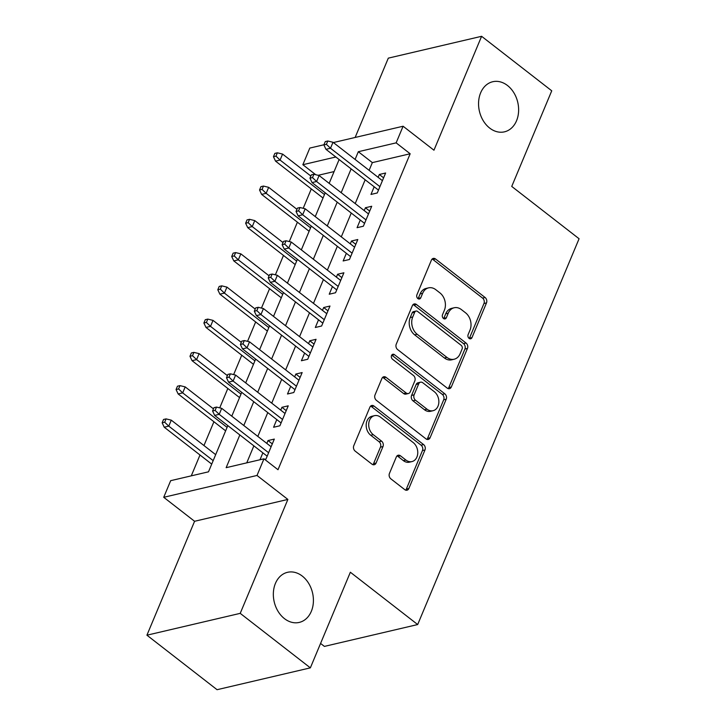 <?xml version="1.0" encoding="UTF-8"?>
<svg xmlns="http://www.w3.org/2000/svg" width="726" height="726" viewBox="0 0 726 726"><rect width="100%" height="100%" fill="white"/><g stroke="black" fill="none" stroke-linecap="round" stroke-linejoin="round"><path stroke-width="1.09" d="M469.096 338.389A2.759 2.114 76.8 0 0 470.684 338.788A2.759 2.114 76.8 0 0 471.982 337.599L486.493 302.914A3.948 3.022 76.8 0 0 485.104 297.506L435.536 258.991A3.948 3.022 76.8 0 0 433.268 258.411A3.948 3.022 76.8 0 0 431.416 260.117L416.905 294.801A2.759 2.114 76.8 0 0 417.877 298.586A2.759 2.114 76.8 0 0 419.465 298.985A2.759 2.114 76.8 0 0 420.762 297.796L422.641 293.304A12.632 9.656 76.8 0 1 428.576 287.859A12.632 9.656 76.8 0 1 435.827 289.71L439.956 292.914A12.632 9.656 76.8 0 1 444.394 310.211L442.515 314.703A2.759 2.114 76.8 0 0 443.486 318.487A2.759 2.114 76.8 0 0 445.074 318.886A2.759 2.114 76.8 0 0 446.372 317.698L448.251 313.205A12.632 9.656 76.8 0 1 454.186 307.76A12.632 9.656 76.8 0 1 461.427 309.612L465.566 312.815A12.632 9.656 76.8 0 1 470.003 330.112L468.125 334.604A2.759 2.114 76.8 0 0 469.096 338.389M469.295 338.525A2.759 2.114 76.8 0 0 469.459 338.189L483.97 303.504A3.948 3.022 76.8 0 0 482.581 298.096L433.014 259.581A3.948 3.022 76.8 0 0 432.097 259.073M418.076 298.722A2.759 2.114 76.8 0 0 418.24 298.386L420.118 293.894L422.641 293.304M443.686 318.623A2.759 2.114 76.8 0 0 443.849 318.287L445.728 313.795L448.251 313.205M302.279 576.081A25.728 19.684 76.8 0 0 287.505 572.315A25.728 19.684 76.8 0 0 273.403 592.271A25.728 19.684 76.8 0 0 284.474 618.652A25.728 19.684 76.8 0 0 299.239 622.418A25.728 19.684 76.8 0 0 313.351 602.462A25.728 19.684 76.8 0 0 302.279 576.081M507.492 85.505A25.728 19.684 76.8 0 0 492.718 81.739A25.728 19.684 76.8 0 0 478.615 101.694A25.728 19.684 76.8 0 0 489.687 128.075A25.728 19.684 76.8 0 0 504.452 131.842A25.728 19.684 76.8 0 0 518.564 111.886A25.728 19.684 76.8 0 0 507.492 85.505M389.445 473.416A3.948 3.022 76.8 0 0 390.833 478.824L404.736 489.633A3.948 3.022 76.8 0 0 407.005 490.204A3.948 3.022 76.8 0 0 408.856 488.507L424.973 449.984A3.948 3.022 76.8 0 0 423.585 444.575L374.017 406.061A3.948 3.022 76.8 0 0 371.748 405.48A3.948 3.022 76.8 0 0 369.897 407.186L353.78 445.71A3.948 3.022 76.8 0 0 355.168 451.109L371.966 464.168A3.948 3.022 76.8 0 0 374.235 464.74A3.948 3.022 76.8 0 0 376.086 463.043L382.983 446.554A3.948 3.022 76.8 0 0 381.595 441.154L373.264 434.674A10.554 8.077 76.8 0 1 368.726 423.857A10.554 8.077 76.8 0 1 374.507 415.662A10.554 8.077 76.8 0 1 380.569 417.214L413.203 442.57A10.554 8.077 76.8 0 1 417.74 453.387A10.554 8.077 76.8 0 1 411.96 461.582A10.554 8.077 76.8 0 1 405.898 460.03L400.462 455.81A3.948 3.022 76.8 0 0 398.193 455.229A3.948 3.022 76.8 0 0 396.342 456.935L389.445 473.416M310.356 667.856L217.065 689.7L146.924 635.196L240.224 613.352L310.356 667.856L350.359 572.233L417.686 624.551L579.076 238.745L511.739 186.428L551.742 90.804L481.601 36.3L433.957 150.209L403.093 126.233L396.142 142.859L410.163 153.767L277.994 469.722L263.965 458.823L257.013 475.457L163.722 497.301L170.674 480.676L208.498 471.818L227.819 425.618M240.224 613.352L287.868 499.434L257.013 475.457M447.207 388.101A3.948 3.022 76.8 0 0 449.476 388.682A3.948 3.022 76.8 0 0 451.327 386.976L467.444 348.453A3.948 3.022 76.8 0 0 466.056 343.044L416.488 304.53A3.948 3.022 76.8 0 0 414.219 303.949A3.948 3.022 76.8 0 0 412.368 305.655L396.251 344.178A3.948 3.022 76.8 0 0 397.639 349.578L447.207 388.101M446.209 399.218L430.091 437.742A3.948 3.022 76.8 0 1 428.24 439.439A3.948 3.022 76.8 0 1 425.971 438.867L376.404 400.344A3.948 3.022 76.8 0 1 375.015 394.944L381.912 378.455A3.948 3.022 76.8 0 1 383.764 376.758A3.948 3.022 76.8 0 1 386.032 377.329L406.133 392.957A3.948 3.022 76.8 0 0 408.402 393.528A3.948 3.022 76.8 0 0 410.254 391.831L414.827 380.887A3.948 3.022 76.8 0 0 413.439 375.487L392.512 359.225A2.759 2.114 76.8 0 1 391.323 356.393A2.759 2.114 76.8 0 1 392.839 354.252A2.759 2.114 76.8 0 1 394.427 354.651L444.82 393.81A3.948 3.022 76.8 0 1 446.209 399.218L443.686 399.808L427.569 438.332L430.091 437.742M481.601 36.3L388.31 58.144L355.132 137.468M374.18 186.782L370.977 194.441L377.275 192.962L385.624 173.006L379.326 174.485L378.128 177.335M360.268 220.042L357.065 227.701L363.363 226.222L371.712 206.266L365.405 207.745L364.216 210.594M346.356 253.301L343.153 260.961L349.451 259.481L357.8 239.526L351.493 241.005L350.304 243.854M332.435 286.561L329.232 294.221L335.539 292.741L343.888 272.785L337.581 274.265L336.392 277.114M318.523 319.821L315.32 327.48L321.627 326.001L329.976 306.045L323.669 307.525L322.48 310.374M304.611 353.081L301.408 360.74L307.715 359.261L316.064 339.305L309.757 340.784L308.568 343.634M290.699 386.341L287.496 394L293.803 392.521L302.152 372.565L295.845 374.044L294.656 376.894M276.787 419.601L273.584 427.26L279.891 425.781L288.24 405.825L281.933 407.304L280.744 410.145M410.163 153.767L372.347 162.615L369.117 170.329M365.169 179.785L355.205 203.589M351.257 213.045L341.293 236.848M337.345 246.295L327.381 270.108M323.424 279.555L313.469 303.368M309.512 312.815L299.557 336.628M295.6 346.075L285.645 369.888M281.688 379.335L271.733 403.148M267.776 412.595L257.821 436.408M253.864 445.855L246.749 462.861M264.645 459.349L265.979 459.041L274.319 439.085L268.021 440.564L266.832 443.404M262.876 452.861L259.99 459.758M311.309 188.923L303.196 208.308M297.397 222.183L289.284 241.567M283.476 255.443L275.372 274.818M269.564 288.703L261.46 308.078M255.652 321.963L247.548 341.338M241.74 355.223L233.636 374.598M227.828 388.483L219.724 407.858M213.916 421.742L203.961 445.546M200.004 454.993L191.283 475.848M334.087 171.581L318.179 175.302M320.574 643.436L324.395 646.403L417.686 624.551M287.868 499.434L194.577 521.286L146.924 635.196M194.577 521.286L163.722 497.301M315.71 174.703L302.851 164.711L309.802 148.077L323.941 144.764M239.834 434.956L226.149 467.68L263.965 458.823M396.142 142.859L358.317 151.716L355.096 159.43M351.139 168.877L341.184 192.689M337.227 202.137L327.263 225.949M323.315 235.396L313.351 259.209M309.403 268.656L299.439 292.469M295.491 301.916L285.527 325.729M281.579 335.176L271.615 358.989M267.667 368.436L257.703 392.249M253.746 401.696L243.791 425.509M333.379 142.559L403.093 126.233M335.829 156.988L302.851 164.711M231.775 416.17L241.731 392.358M245.687 382.911L255.652 359.098M259.599 349.651L269.564 325.838M273.511 316.391L283.476 292.578M287.423 283.131L297.388 259.318M301.335 249.871L311.3 226.058M315.247 216.611L325.212 192.798M329.168 183.351L339.124 159.548M372.347 162.615L358.317 151.716M379.326 174.485L383.609 177.825M365.405 207.745L369.697 211.084M351.493 241.005L355.785 244.335M337.581 274.265L341.873 277.595M323.669 307.525L327.961 310.855M309.757 340.784L314.049 344.115M295.845 374.044L300.137 377.375M281.933 407.304L286.225 410.635M268.021 440.564L272.314 443.895M454.186 307.76L451.663 308.35A12.632 9.656 76.8 0 0 445.728 313.795M428.576 287.859L426.053 288.449A12.632 9.656 76.8 0 0 420.118 293.894M448.123 388.601A3.948 3.022 76.8 0 0 448.804 387.566L464.921 349.043A3.948 3.022 76.8 0 0 463.533 343.643L413.965 305.12A3.948 3.022 76.8 0 0 413.049 304.621M462.081 349.052A2.759 2.114 76.8 0 0 461.11 345.267L417.604 311.454A2.759 2.114 76.8 0 0 416.016 311.046A2.759 2.114 76.8 0 0 414.718 312.244L412.74 316.972A12.632 9.656 76.8 0 0 417.178 334.269L446.926 357.383A12.632 9.656 76.8 0 0 454.167 359.225A12.632 9.656 76.8 0 0 460.102 353.78L462.081 349.052M416.016 311.046L413.493 311.645A2.759 2.114 76.8 0 0 412.196 312.833L414.718 312.244M454.167 359.225L451.654 359.824A12.632 9.656 76.8 0 1 444.403 357.972L414.664 334.858A12.632 9.656 76.8 0 1 410.217 317.561L412.196 312.833M426.888 439.366A3.948 3.022 76.8 0 0 427.569 438.332M408.402 393.528L405.879 394.118A3.948 3.022 76.8 0 1 403.611 393.546L383.51 377.919A3.948 3.022 76.8 0 0 382.593 377.42M443.686 399.808A3.948 3.022 76.8 0 0 442.297 394.399L391.904 355.241A2.759 2.114 76.8 0 0 391.713 355.105M426.997 409.165A10.554 8.077 76.8 0 0 433.05 410.707A10.554 8.077 76.8 0 0 438.84 402.522A10.554 8.077 76.8 0 0 434.302 391.695L422.804 382.765A3.948 3.022 76.8 0 0 420.535 382.185A3.948 3.022 76.8 0 0 418.684 383.891L414.11 394.826A3.948 3.022 76.8 0 0 415.499 400.226L426.997 409.165L424.474 409.754A10.554 8.077 76.8 0 0 430.536 411.297L433.05 410.707M420.535 382.185L418.013 382.774A3.948 3.022 76.8 0 0 416.161 384.481L418.684 383.891M424.474 409.754L412.976 400.816A3.948 3.022 76.8 0 1 411.588 395.416L416.161 384.481M411.96 461.582L409.437 462.172A10.554 8.077 76.8 0 1 403.375 460.629L397.939 456.4A3.948 3.022 76.8 0 0 397.022 455.901M374.507 415.662L371.993 416.252A10.554 8.077 76.8 0 0 366.203 424.447A10.554 8.077 76.8 0 0 370.741 435.264L373.264 434.674M372.883 464.667A3.948 3.022 76.8 0 0 373.563 463.633L380.46 447.143A3.948 3.022 76.8 0 0 379.072 441.744L370.741 435.264M405.652 490.132A3.948 3.022 76.8 0 0 406.333 489.097L422.45 450.574A3.948 3.022 76.8 0 0 421.062 445.165L371.494 406.651A3.948 3.022 76.8 0 0 370.578 406.152M277.368 152.805L274.845 153.404L273.457 156.725L275.98 156.135L277.368 152.805L282.577 154.075L280.073 160.065L275.535 161.127L323.025 198.026M275.98 156.135L280.073 160.065L324.477 194.568M282.577 154.075L310.855 176.055M275.535 161.127L273.457 156.725M326.401 144.329L327.798 140.998L325.275 141.588L323.878 144.919L326.401 144.329L330.502 148.258L333.007 142.269L382.42 180.665M379.916 186.655L330.502 148.258L325.965 149.32L378.473 190.121M323.878 144.919L325.965 149.32M333.007 142.269L327.798 140.998M263.456 186.065L260.933 186.655L259.545 189.985L262.059 189.395L263.456 186.065L268.665 187.335L266.161 193.325L261.623 194.386L309.113 231.285M262.059 189.395L266.161 193.325L310.565 227.828M268.665 187.335L296.943 209.315M261.623 194.386L259.545 189.985M249.544 219.325L247.021 219.914L245.633 223.245L248.147 222.655L249.544 219.325L254.753 220.595L252.249 226.585L247.711 227.646L295.201 264.545M248.147 222.655L252.249 226.585L296.653 261.088M254.753 220.595L283.031 242.575M247.711 227.646L245.633 223.245M235.632 252.584L233.11 253.174L231.712 256.505L234.235 255.915L235.632 252.584L240.841 253.855L238.337 259.844L233.799 260.906L281.289 297.805M234.235 255.915L238.337 259.844L282.732 294.348M240.841 253.855L269.119 275.835M233.799 260.906L231.712 256.505M221.72 285.844L219.198 286.434L217.8 289.765L220.323 289.175L221.72 285.844L226.929 287.115L224.425 293.104L219.887 294.166L267.377 331.065M220.323 289.175L224.425 293.104L268.82 327.608M226.929 287.115L255.207 309.085M219.887 294.166L217.8 289.765M312.489 177.589L313.886 174.258L311.363 174.848L309.966 178.179L312.489 177.589L316.59 181.509L319.095 175.529L368.509 213.925M366.004 219.914L316.59 181.509L312.053 182.58L364.552 223.381M309.966 178.179L312.053 182.58M319.095 175.529L313.886 174.258M298.577 210.849L299.965 207.518L297.451 208.108L296.054 211.438L298.577 210.849L302.678 214.769L305.183 208.789L354.597 247.185M352.092 253.174L302.678 214.769L298.141 215.84L350.64 256.641M296.054 211.438L298.141 215.84M305.183 208.789L299.965 207.518M284.665 244.099L286.053 240.778L283.539 241.368L282.142 244.698L284.665 244.099L288.767 248.029L291.271 242.048L340.685 280.445M338.18 286.434L288.767 248.029L284.229 249.091L336.728 289.901M282.142 244.698L284.229 249.091M291.271 242.048L286.053 240.778M270.753 277.359L272.141 274.038L269.618 274.628L268.23 277.949L270.753 277.359L274.855 281.289L277.359 275.308L326.773 313.705M324.268 319.694L274.855 281.289L270.317 282.35L322.816 323.152M268.23 277.949L270.317 282.35M277.359 275.308L272.141 274.038M207.799 319.104L205.286 319.694L203.888 323.025L206.411 322.435L207.799 319.104L213.017 320.375L210.513 326.364L205.975 327.426L253.465 364.325M206.411 322.435L210.513 326.364L254.908 360.867M213.017 320.375L241.295 342.345M205.975 327.426L203.888 323.025M256.841 310.619L258.229 307.298L255.706 307.888L254.318 311.209L256.841 310.619L260.943 314.549L263.447 308.568L312.861 346.964M310.356 352.954L260.943 314.549L256.405 315.61L308.904 356.412M254.318 311.209L256.405 315.61M263.447 308.568L258.229 307.298M193.887 352.364L191.374 352.954L189.976 356.285L192.499 355.695L193.887 352.364L199.106 353.635L196.601 359.615L192.063 360.686L239.553 397.585M192.499 355.695L196.601 359.615L240.996 394.118M199.106 353.635L227.383 375.605M192.063 360.686L189.976 356.285M242.929 343.879L244.317 340.558L241.794 341.147L240.406 344.469L242.929 343.879L247.031 347.808L249.526 341.828L298.949 380.224M296.444 386.214L247.031 347.808L242.484 348.87L294.992 389.671M240.406 344.469L242.484 348.87M249.526 341.828L244.317 340.558M179.975 385.624L177.453 386.214L176.064 389.544L178.587 388.954L179.975 385.624L185.194 386.894L182.689 392.875L178.151 393.946L225.632 430.845M178.587 388.954L182.689 392.875L227.084 427.378M185.194 386.894L213.471 408.865M178.151 393.946L176.064 389.544M229.017 377.139L230.405 373.817L227.882 374.407L226.494 377.729L229.017 377.139L233.11 381.068L235.614 375.079L285.037 413.484M282.532 419.474L233.11 381.068L228.572 382.13L281.08 422.931M226.494 377.729L228.572 382.13M235.614 375.079L230.405 373.817M166.063 418.884L163.541 419.474L162.152 422.804L164.675 422.214L166.063 418.884L171.282 420.154L168.777 426.135L164.23 427.206L211.72 464.105M164.675 422.214L168.777 426.135L213.172 460.638M171.282 420.154L215.676 454.657M164.23 427.206L162.152 422.804M215.105 410.399L216.493 407.077L213.97 407.667L212.582 410.989L215.105 410.399L219.198 414.328L221.702 408.339L271.116 446.744M268.62 452.734L219.198 414.328L214.66 415.39L267.168 456.191M212.582 410.989L214.66 415.39M221.702 408.339L216.493 407.077M469.459 338.189L471.982 337.599M418.24 298.386L420.762 297.796M443.849 318.287L446.372 317.698M433.014 259.581L435.536 258.991M482.581 298.096L485.104 297.506M483.97 303.504L486.493 302.914M413.965 305.12L416.488 304.53M463.533 343.643L466.056 343.044M464.921 349.043L467.444 348.453M448.804 387.566L451.327 386.976M410.217 317.561L412.74 316.972M414.664 334.858L417.178 334.269M444.403 357.972L446.926 357.383M383.51 377.919L386.032 377.329M403.611 393.546L406.133 392.957M391.904 355.241L394.427 354.651M442.297 394.399L444.82 393.81M411.588 395.416L414.11 394.826M412.976 400.816L415.499 400.226M397.939 456.4L400.462 455.81M403.375 460.629L405.898 460.03M379.072 441.744L381.595 441.154M380.46 447.143L382.983 446.554M373.563 463.633L376.086 463.043M371.494 406.651L374.017 406.061M421.062 445.165L423.585 444.575M422.45 450.574L424.973 449.984M406.333 489.097L408.856 488.507"/></g></svg>
